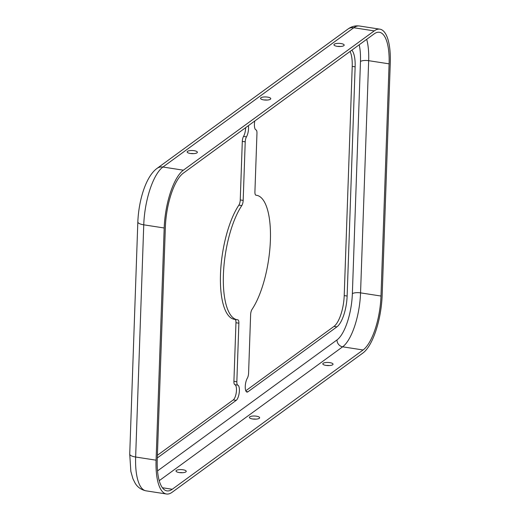 <?xml version="1.0" encoding="UTF-8"?>
<svg xmlns="http://www.w3.org/2000/svg" width="520" height="520" viewBox="0 0 520 520"><rect width="100%" height="100%" fill="white"/><g stroke="black" fill="none" stroke-linecap="round" stroke-linejoin="round"><path stroke-width="0.78" d="M235.072 319.41A4.726 1.631 -81.2 0 1 235.963 322.745L233.916 381.316A4.726 1.631 98.8 0 0 234.871 384.676A7.872 2.724 -81.2 0 1 236.47 390.279A7.872 2.724 -81.2 0 1 233.272 399.913L157.398 455.286M157.306 457.938L236.191 400.368A7.872 2.724 98.8 0 0 239.389 390.735A7.872 2.724 98.8 0 0 237.796 385.132A4.726 1.631 -81.2 0 1 236.841 381.765L238.881 323.2A4.726 1.631 98.8 0 0 237.842 319.82A4.726 1.631 98.8 0 0 237.803 319.813A62.979 21.782 -81.2 0 1 237.263 319.748A62.979 21.782 -81.2 0 1 223.438 273.904A62.979 21.782 -81.2 0 1 241.794 205.582A4.726 1.631 98.8 0 0 243.172 200.401L245.219 141.83A4.726 1.631 -81.2 0 1 246.461 136.864A7.872 2.724 98.8 0 0 248.541 128.577A7.872 2.724 98.8 0 0 248.385 125.665M245.635 127.673A7.872 2.724 -81.2 0 1 245.622 128.128A7.872 2.724 -81.2 0 1 243.542 136.409A4.726 1.631 98.8 0 0 242.3 141.381L240.253 199.947A4.726 1.631 -81.2 0 1 238.875 205.127A62.979 21.782 98.8 0 0 220.519 273.455A62.979 21.782 98.8 0 0 234.344 319.3L237.263 319.748M254.787 120.991A7.872 2.724 98.8 0 0 256.009 129.896A4.726 1.631 -81.2 0 1 256.964 133.263L254.917 191.828A4.726 1.631 98.8 0 0 255.957 195.208A4.726 1.631 98.8 0 0 255.996 195.214A62.979 21.782 -81.2 0 1 256.536 195.28A62.979 21.782 -81.2 0 1 270.387 240.37A62.979 21.782 -81.2 0 1 252.005 309.445A4.726 1.631 98.8 0 0 250.627 314.626L248.586 373.191A4.726 1.631 -81.2 0 1 247.338 378.163A7.872 2.724 98.8 0 0 245.252 386.64A7.872 2.724 98.8 0 0 246.994 392.087A7.872 2.724 98.8 0 0 247.936 391.794L336.901 326.865A25.194 8.71 98.8 0 0 347.132 296.036L355.134 66.84A25.194 8.71 98.8 0 0 351.839 50.161M267.572 97.117A5.115 1.567 -178 0 1 270.777 98.69A5.115 1.567 -178 0 1 263.757 99.905A5.115 1.567 -178 0 1 260.546 98.332A5.115 1.567 -178 0 1 267.572 97.117M256.432 416.195A5.115 1.567 -178 0 1 259.636 417.768A5.115 1.567 -178 0 1 252.609 418.984A5.115 1.567 -178 0 1 249.405 417.411A5.115 1.567 -178 0 1 256.432 416.195M194.168 150.69A5.115 1.567 -178 0 1 197.373 152.263A5.115 1.567 -178 0 1 190.353 153.478A5.115 1.567 -178 0 1 187.148 151.905A5.115 1.567 -178 0 1 194.168 150.69M183.027 469.768A5.115 1.567 -178 0 1 186.232 471.341A5.115 1.567 -178 0 1 179.205 472.557A5.115 1.567 -178 0 1 176 470.984A5.115 1.567 -178 0 1 183.027 469.768M340.977 43.544A5.115 1.567 -178 0 1 344.182 45.117A5.115 1.567 -178 0 1 337.155 46.332A5.115 1.567 -178 0 1 333.95 44.759A5.115 1.567 -178 0 1 340.977 43.544M329.829 362.622A5.115 1.567 -178 0 1 333.041 364.195A5.115 1.567 -178 0 1 326.014 365.411A5.115 1.567 -178 0 1 322.81 363.838A5.115 1.567 -178 0 1 329.829 362.622M350.058 51.461A25.194 8.71 -81.2 0 1 352.216 66.391L344.214 295.588A25.194 8.71 -81.2 0 1 333.976 326.411L245.785 390.78M374.225 30.901A47.236 16.334 -81.2 0 1 379.886 29.165A47.236 16.334 -81.2 0 1 390.273 62.985L382.168 295.178A47.236 16.334 -81.2 0 1 362.979 352.976L172.133 492.265A47.236 16.334 -81.2 0 1 166.472 494A47.236 16.334 -81.2 0 1 156.084 460.181L164.19 227.988A47.236 16.334 -81.2 0 1 183.378 170.19L374.225 30.901L353.788 27.736A47.236 16.334 -81.2 0 1 359.444 26C355.29 25.454 351.442 26.488 347.906 29.094A9.444 8.379 53.9 0 1 353.788 27.736L162.935 167.024L183.378 170.19M374.121 33.898A44.083 15.242 -81.2 0 1 379.405 32.279A44.083 15.242 -81.2 0 1 389.097 63.843L380.991 296.036A44.083 15.242 -81.2 0 1 363.084 349.979L172.237 489.268A44.083 15.242 -81.2 0 1 166.953 490.887A44.083 15.242 -81.2 0 1 157.255 459.322L165.367 227.13A44.083 15.242 -81.2 0 1 183.274 173.186L374.121 33.898M267.085 100.061A5.115 1.567 2 0 0 264.134 99.957M193.681 153.634A5.115 1.567 2 0 0 190.73 153.53M340.49 46.488A5.115 1.567 2 0 0 337.538 46.384M252.993 419.036A5.115 1.567 -178 0 1 255.944 419.14M179.589 472.609A5.115 1.567 -178 0 1 182.54 472.713M326.397 365.463A5.115 1.567 -178 0 1 329.349 365.567M236.191 400.368L233.272 399.913M246.461 136.864L243.542 136.409M359.19 44.791A37.785 13.065 -81.2 0 1 360.471 61.484L352.365 293.677A6.298 1.924 -178 0 1 360.555 292.87L380.991 296.036M360.471 61.484A6.298 1.924 -178 0 1 368.661 60.677L360.555 292.87A44.083 15.242 -81.2 0 1 342.647 346.814L363.084 349.979M352.365 293.677A37.785 13.065 -81.2 0 1 337.012 339.918A6.298 5.583 -126.1 0 0 342.647 346.814L159.237 480.675M366.685 39.325A44.083 15.242 -81.2 0 1 368.661 60.677L389.097 63.843M162.409 487.747L172.237 489.268M337.012 339.918L157.534 470.912M347.906 29.094L157.053 168.383A9.444 8.379 53.9 0 1 162.935 167.024A47.236 16.334 -81.2 0 0 143.754 224.822L164.19 227.988M157.053 168.383C145.931 176.378 138.73 200.089 137.833 221.923A9.444 2.893 2 0 0 143.754 224.822L135.642 457.015L156.084 460.181M129.727 454.116A9.444 2.893 2 0 0 135.642 457.015A47.236 16.334 -81.2 0 0 146.035 490.834C138.99 489.32 136.117 484.79 135.148 483.197L132.951 478.816L130.852 471.419L129.727 454.116L137.833 221.923M247.936 391.794L246.181 391.521M336.901 326.865L333.976 326.411M347.132 296.036L344.214 295.588M355.134 66.84L352.216 66.391M245.219 141.83L242.3 141.381M237.796 385.132L234.871 384.676M236.841 381.765L233.916 381.316M238.881 323.2L235.963 322.745M241.794 205.582L238.875 205.127M243.172 200.401L240.253 199.947M256.536 195.28L255.808 195.162M379.886 29.165L359.444 26M166.472 494L146.035 490.834"/></g></svg>

